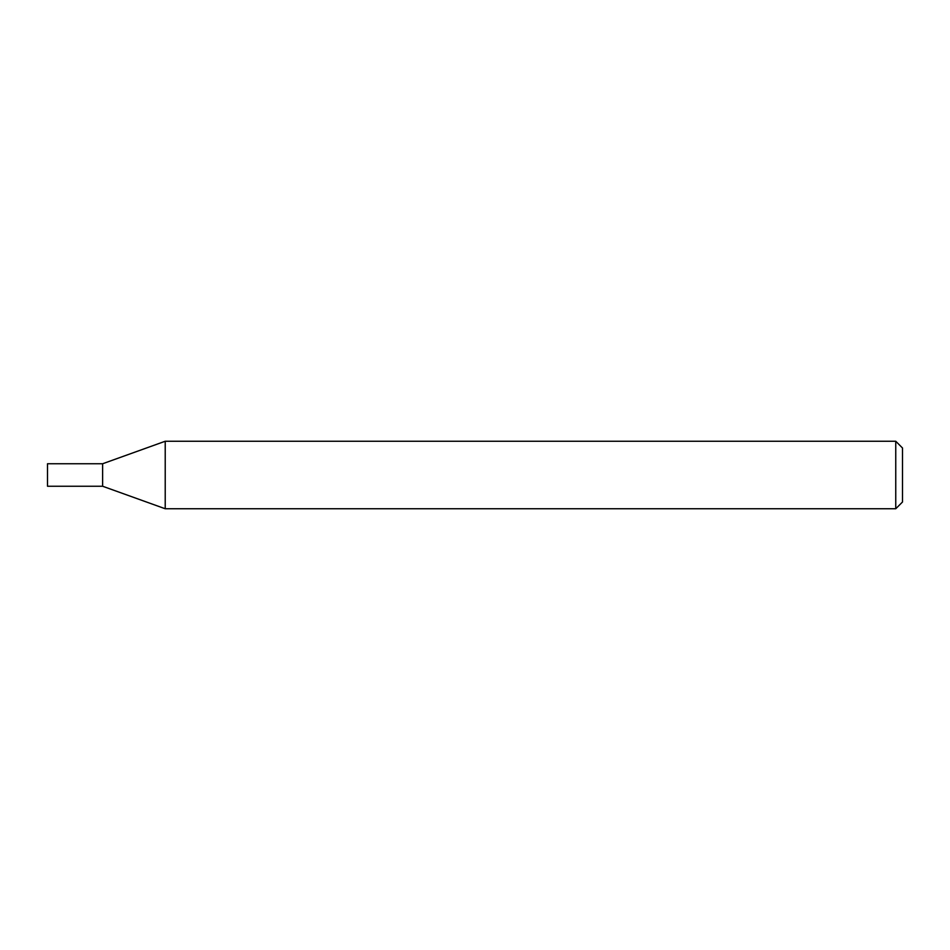 <?xml version="1.0" encoding="UTF-8"?>
<svg xmlns="http://www.w3.org/2000/svg" width="950" height="950" viewBox="0 0 950 950"><rect width="100%" height="100%" fill="white"/><g stroke="black" fill="none" stroke-linecap="round" stroke-linejoin="round"><path stroke-width="1.43" d="M895.755 441.251L902.5 447.996L902.5 502.004L895.755 508.749L895.755 441.251L165.217 441.251L165.217 508.749L102.624 486.246L102.624 463.754L165.217 441.251M895.755 508.749L165.217 508.749M47.5 475L47.5 486.246L102.624 486.246L102.624 463.754L47.5 463.754L47.5 475"/></g></svg>
